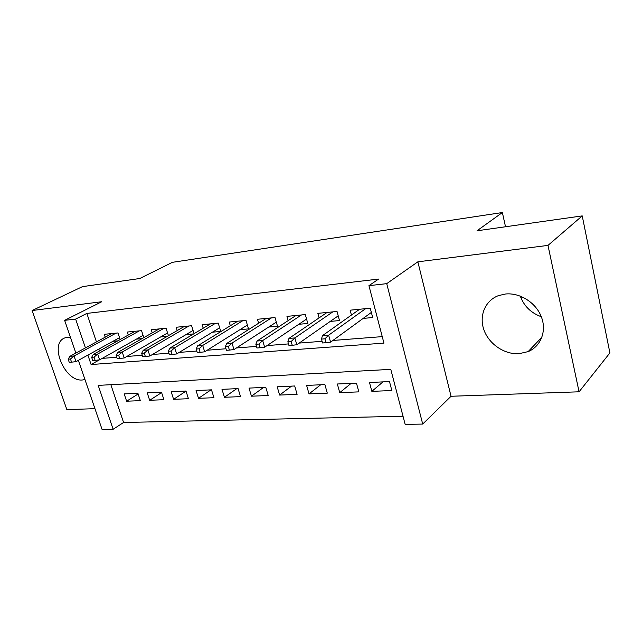 <?xml version="1.0" encoding="UTF-8"?>
<svg xmlns="http://www.w3.org/2000/svg" width="642" height="642" viewBox="0 0 642 642"><rect width="100%" height="100%" fill="white"/><g stroke="black" fill="none" stroke-linecap="round" stroke-linejoin="round"><path stroke-width="0.96" d="M70.435 337.251L65.741 337.636C48.23 342.09 64.344 382.175 82.521 379.976L84.953 379.55M518.993 353.702L528.133 351.615C540.853 346.415 546.928 331.031 541.35 316.827C535.901 302.591 519.819 292.495 505.495 294.004L498.449 295.625C485.071 300.584 478.852 315.928 483.964 329.972C488.955 344.048 504.363 354.609 518.993 353.702M110.849 384.686L123.577 422.492L113.128 429.273L102.086 429.466L78.372 360.355M505.519 226.754L502.365 212.534L172.369 262.329L139.739 278.524L82.473 286.629L32.1 310.527L66.872 409.644L94.952 408.665M502.365 212.534L477.014 230.791L582.23 215.897L609.9 352.907L579.068 391.805L547.987 245.396L417.854 261.824L386.717 283.644L422.709 424.073L405.15 424.362L390.785 369.359L98.194 385.385L113.128 429.273M417.854 261.824L451.037 396.266L579.068 391.805M451.037 396.266L422.709 424.073M123.577 422.492L403.024 416.241M582.23 215.897L547.987 245.396M120.158 339.538L117.984 332.957L104.285 334.305L105.232 337.154M143.808 337.628L141.545 330.646L127.301 332.042L128.28 335.036M168.429 335.67L166.069 328.239L151.239 329.699L152.25 332.845M194.069 333.663L191.613 325.735L176.157 327.251L177.208 330.574M212.414 332.195L220.752 331.433L218.232 323.119L202.126 324.7L203.201 328.214M239.964 329.675L248.51 328.897L246.006 320.398L229.194 322.043L230.317 325.767M268.733 327.043L277.505 326.24L275.001 317.549L257.45 319.275L258.606 323.231M298.795 324.29L307.799 323.472L305.319 314.58L286.966 316.378L288.17 320.607M330.237 321.417L339.498 320.567L337.034 311.466L317.83 313.352L319.082 317.886M382.969 381.878L371.854 391.355L391.845 390.553L389.485 381.581L369.487 382.504L371.854 391.355M351.15 383.354L339.738 392.647L358.838 391.877L356.454 383.113L337.347 383.996L339.738 392.647M320.703 384.767L309.027 393.883L327.292 393.145L324.892 384.574L306.619 385.425L309.027 393.883M291.532 386.123L279.623 395.063L297.11 394.357L294.694 385.978L277.2 386.789L279.623 395.063M263.565 387.423L251.455 396.194L268.212 395.52L265.788 387.319L249.024 388.097L251.455 396.194M236.729 388.667L224.443 397.278L240.517 396.628L238.078 388.603L222.004 389.349L224.443 397.278M210.961 389.863L198.514 398.321L213.947 397.703L211.499 389.838L196.067 390.553L198.514 398.321M186.019 391.122L173.605 399.316L188.435 398.722L185.987 391.018L171.165 391.708L173.605 399.316M161.615 392.591L149.666 400.279L163.919 399.709L161.471 392.158L147.219 392.824L149.666 400.279M137.902 393.257L124.187 393.891L126.626 401.21L140.341 400.656L137.902 393.257M87.89 355.106L91.1 364.536L383.94 343.125L368.941 285.666L378.587 279.069L86.847 313.416L96.444 341.921M98.852 349.063L99.494 350.981M102.214 358.38L116.748 357.257M126.803 356.47L142.283 355.275M152.443 354.48L168.942 353.196M179.214 352.402L196.805 351.038M207.189 350.227L225.96 348.767M236.449 347.956L256.487 346.399M267.088 345.573L288.491 343.911M299.196 343.077L322.091 341.303M332.893 340.461L382.247 336.625M363.171 318.408L372.697 317.533L370.249 308.208L350.131 310.182L351.439 315.062M186.003 334.61L193.651 333.912M160.66 336.93L167.305 336.32M136.329 339.153L142.034 338.631M112.936 341.295L117.783 340.854M521.697 299.573L520.983 296.363M75.868 353.076L64.633 320.342L101.757 301.732L32.1 310.527M64.633 320.342L75.644 319.082L85.442 347.892M86.847 313.416L75.644 319.082M368.941 285.666L386.717 283.644M99.366 359.881L91.1 364.536M138.142 393.979L126.626 401.21M541.318 316.731C530.982 312.983 523.968 306.098 520.293 296.09M370.843 312.815L371.437 312.75M324.932 338.815L321.473 339.088L322.557 342.972L326.008 342.708L324.932 338.815L328.64 335.172L322.436 335.678L359.624 309.243M365.643 308.658L328.64 335.172L330.566 342.162L371.357 312.437M326.008 342.708L330.566 342.162M322.436 335.678L321.473 339.088M291.163 341.496L287.873 341.753L288.964 345.54L292.246 345.292L291.163 341.496L294.871 337.933L288.964 338.414L327.067 312.445M332.813 311.876L294.871 337.933L296.805 344.746L338.222 315.848M292.246 345.292L296.805 344.746M288.964 338.414L287.873 341.753M258.999 344.048L255.861 344.297L256.952 347.988L260.09 347.747L258.999 344.048L262.698 340.557L257.065 341.022L295.962 315.495M301.451 314.957L262.698 340.557L264.64 347.21L306.571 319.074M260.09 347.747L264.64 347.21M257.065 341.022L255.861 344.297M228.319 346.479L225.334 346.712L226.425 350.323L229.419 350.099L228.319 346.479L232.011 343.069L226.634 343.502L266.213 318.416M271.47 317.894L232.011 343.069L233.969 349.561L276.317 322.123M229.419 350.099L233.969 349.561M226.634 343.502L225.334 346.712M199.036 348.799L196.179 349.023L197.279 352.554L200.135 352.338L199.036 348.799L202.712 345.46L197.575 345.877L237.741 321.209M242.772 320.711L202.712 345.46L204.67 351.808L247.371 325.029M200.135 352.338L204.67 351.808M197.575 345.877L196.179 349.023M171.045 351.022L168.316 351.238L169.416 354.681L172.144 354.472L171.045 351.022L174.704 347.747L169.793 348.149L210.456 323.889M215.279 323.416L174.704 347.747L176.67 353.951L219.644 327.797M172.144 354.472L176.67 353.951M169.793 348.149L168.316 351.238M144.265 353.148L141.657 353.349L142.749 356.719L145.365 356.519L144.265 353.148L147.909 349.938L143.206 350.323L184.294 326.449M188.925 326L147.909 349.938L149.875 356.005L193.065 330.429M145.365 356.519L149.875 356.005M143.206 350.323L141.657 353.349M118.626 355.178L116.122 355.379L117.221 358.669L119.725 358.485L118.626 355.178L122.245 352.033L117.743 352.402L159.184 328.921M163.63 328.479L122.245 352.033L124.211 357.971L167.562 332.949M119.725 358.485L124.211 357.971M117.743 352.402L116.122 355.379M94.045 357.129L91.645 357.321L92.745 360.547L95.144 360.363L94.045 357.129L97.648 354.047L93.323 354.4L135.061 331.288M139.33 330.863L97.648 354.047L99.606 359.857L143.07 335.357M95.144 360.363L99.606 359.857M93.323 354.4L91.645 357.321M70.468 358.998L68.164 359.183L69.256 362.337L71.559 362.16L70.468 358.998L74.047 355.973L69.898 356.318L111.868 333.559M115.977 333.158L74.047 355.973L75.997 361.663L119.532 337.66M71.559 362.16L75.997 361.663M69.898 356.318L68.164 359.183M528.133 351.615L541.952 337.162"/></g></svg>
